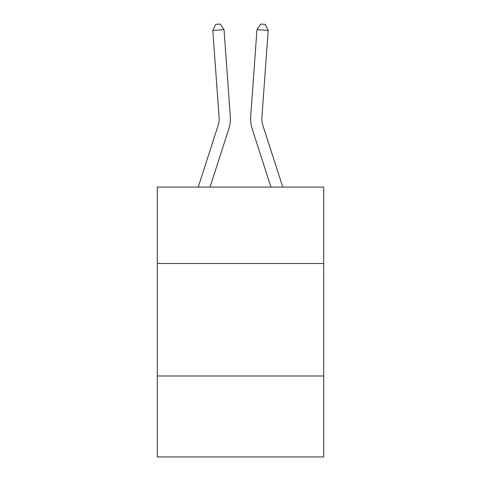 <?xml version="1.0" encoding="UTF-8"?>
<svg xmlns="http://www.w3.org/2000/svg" width="481" height="481" viewBox="0 0 481 481"><rect width="100%" height="100%" fill="white"/><g stroke="black" fill="none" stroke-linecap="round" stroke-linejoin="round"><path stroke-width="0.72" d="M323.713 263.54L323.713 187.079L157.287 187.079L157.287 263.54L323.713 263.54L323.713 456.95L157.287 456.95L157.287 263.54M323.713 375.986L157.287 375.986M228.752 129.064L210.053 187.079L228.752 129.064A33.736 33.736 140.9 0 0 230.291 116.276L224.026 29.642L230.291 116.276L224.026 29.642L230.291 116.276L224.026 29.642L230.291 116.276L224.026 29.642L230.291 116.276L224.026 29.642L230.291 116.276L224.026 29.642L230.291 116.276L224.026 29.642L230.291 116.276L224.026 29.642L230.291 116.276L224.026 29.642L230.291 116.276L224.026 29.642L230.291 116.276L224.026 29.642L230.291 116.276L224.026 29.642L230.291 116.276L224.026 29.642L230.291 116.276L224.026 29.642L230.291 116.276L224.026 29.642L230.291 116.276L224.026 29.642L230.291 116.276L224.026 29.642L230.291 116.276L224.026 29.642L230.291 116.276L224.026 29.642L230.291 116.276L224.026 29.642L230.291 116.276L224.026 29.642L230.291 116.276L224.026 29.642L230.291 116.276L224.026 29.642L230.291 116.276L224.026 29.642L212.812 30.447L215.753 24.375L220.238 24.05L224.026 29.642M218.049 125.613A22.487 22.487 -39.1 0 0 219.077 117.087A22.487 22.487 -39.1 0 1 218.049 125.613A22.487 22.487 -39.1 0 0 219.077 117.087A22.487 22.487 -39.1 0 1 218.049 125.613A22.487 22.487 -39.1 0 0 219.077 117.087A22.487 22.487 -39.1 0 1 218.049 125.613A22.487 22.487 -39.1 0 0 219.077 117.087A22.487 22.487 -39.1 0 1 218.049 125.613A22.487 22.487 -39.1 0 0 219.077 117.087A22.487 22.487 -39.1 0 1 218.049 125.613A22.487 22.487 -39.1 0 0 219.077 117.087A22.487 22.487 -39.1 0 1 218.049 125.613A22.487 22.487 -39.1 0 0 219.077 117.087A22.487 22.487 -39.1 0 1 218.049 125.613A22.487 22.487 -39.1 0 0 219.077 117.087A22.487 22.487 -39.1 0 1 218.049 125.613A22.487 22.487 -39.1 0 0 219.077 117.087A22.487 22.487 -39.1 0 1 218.049 125.613A22.487 22.487 -39.1 0 0 219.077 117.087A22.487 22.487 -39.1 0 1 218.049 125.613A22.487 22.487 -39.1 0 0 219.077 117.087A22.487 22.487 -39.1 0 1 218.049 125.613A22.487 22.487 -39.1 0 0 219.077 117.087A22.487 22.487 -39.1 0 1 218.049 125.613A22.487 22.487 -39.1 0 0 219.077 117.087A22.487 22.487 -39.1 0 1 218.049 125.613A22.487 22.487 -39.1 0 0 219.077 117.087A22.487 22.487 -39.1 0 1 218.049 125.613A22.487 22.487 -39.1 0 0 219.077 117.087A22.487 22.487 -39.1 0 1 218.049 125.613A22.487 22.487 -39.1 0 0 219.077 117.087A22.487 22.487 -39.1 0 1 218.049 125.613A22.487 22.487 -39.1 0 0 219.077 117.087A22.487 22.487 -39.1 0 1 218.049 125.613A22.487 22.487 -39.1 0 0 219.077 117.087A22.487 22.487 -39.1 0 1 218.049 125.613A22.487 22.487 -39.1 0 0 219.077 117.087A22.487 22.487 -39.1 0 1 218.049 125.613A22.487 22.487 -39.1 0 0 219.077 117.087A22.487 22.487 -39.1 0 1 218.049 125.613A22.487 22.487 -39.1 0 0 219.077 117.087A22.487 22.487 -39.1 0 1 218.049 125.613A22.487 22.487 -39.1 0 0 219.077 117.087A22.487 22.487 -39.1 0 1 218.049 125.613A22.487 22.487 -39.1 0 0 219.077 117.087A22.487 22.487 -39.1 0 1 218.049 125.613L198.238 187.079L218.049 125.613A22.487 22.487 -34.7 0 0 219.077 117.087L212.812 30.447M262.951 125.613A22.487 22.487 39.1 0 1 261.923 117.087A22.487 22.487 39.1 0 0 262.951 125.613A22.487 22.487 39.1 0 1 261.923 117.087A22.487 22.487 39.1 0 0 262.951 125.613A22.487 22.487 39.1 0 1 261.923 117.087A22.487 22.487 39.1 0 0 262.951 125.613A22.487 22.487 39.1 0 1 261.923 117.087A22.487 22.487 39.1 0 0 262.951 125.613A22.487 22.487 39.1 0 1 261.923 117.087A22.487 22.487 39.1 0 0 262.951 125.613A22.487 22.487 39.1 0 1 261.923 117.087A22.487 22.487 39.1 0 0 262.951 125.613A22.487 22.487 39.1 0 1 261.923 117.087A22.487 22.487 39.1 0 0 262.951 125.613A22.487 22.487 39.1 0 1 261.923 117.087A22.487 22.487 39.1 0 0 262.951 125.613A22.487 22.487 39.1 0 1 261.923 117.087A22.487 22.487 39.1 0 0 262.951 125.613A22.487 22.487 39.1 0 1 261.923 117.087A22.487 22.487 39.1 0 0 262.951 125.613A22.487 22.487 39.1 0 1 261.923 117.087A22.487 22.487 39.1 0 0 262.951 125.613A22.487 22.487 39.1 0 1 261.923 117.087A22.487 22.487 39.1 0 0 262.951 125.613A22.487 22.487 39.1 0 1 261.923 117.087A22.487 22.487 39.1 0 0 262.951 125.613A22.487 22.487 39.1 0 1 261.923 117.087A22.487 22.487 39.1 0 0 262.951 125.613A22.487 22.487 39.1 0 1 261.923 117.087A22.487 22.487 39.1 0 0 262.951 125.613A22.487 22.487 39.1 0 1 261.923 117.087A22.487 22.487 39.1 0 0 262.951 125.613A22.487 22.487 39.1 0 1 261.923 117.087A22.487 22.487 39.1 0 0 262.951 125.613A22.487 22.487 39.1 0 1 261.923 117.087A22.487 22.487 39.1 0 0 262.951 125.613A22.487 22.487 39.1 0 1 261.923 117.087A22.487 22.487 39.1 0 0 262.951 125.613A22.487 22.487 39.1 0 1 261.923 117.087A22.487 22.487 39.1 0 0 262.951 125.613A22.487 22.487 39.1 0 1 261.923 117.087A22.487 22.487 39.1 0 0 262.951 125.613A22.487 22.487 39.1 0 1 261.923 117.087A22.487 22.487 39.1 0 0 262.951 125.613A22.487 22.487 39.1 0 1 261.923 117.087A22.487 22.487 39.1 0 0 262.951 125.613L282.762 187.079L262.951 125.613A22.487 22.487 34.7 0 1 261.923 117.087L268.188 30.447L256.974 29.642L250.709 116.276A33.736 33.736 -140.9 0 0 252.248 129.064L270.947 187.079L252.248 129.064M256.974 29.642L250.709 116.276L256.974 29.642L250.709 116.276L256.974 29.642L250.709 116.276L256.974 29.642L250.709 116.276L256.974 29.642L250.709 116.276L256.974 29.642L250.709 116.276L256.974 29.642L250.709 116.276L256.974 29.642L250.709 116.276L256.974 29.642L250.709 116.276L256.974 29.642L250.709 116.276L256.974 29.642L250.709 116.276L256.974 29.642L250.709 116.276L256.974 29.642L250.709 116.276L256.974 29.642L250.709 116.276L256.974 29.642L250.709 116.276L256.974 29.642L250.709 116.276L256.974 29.642L250.709 116.276L256.974 29.642L250.709 116.276L256.974 29.642L250.709 116.276L256.974 29.642L250.709 116.276L256.974 29.642L250.709 116.276L256.974 29.642L250.709 116.276L256.974 29.642L250.709 116.276L256.974 29.642L260.762 24.05L265.247 24.375L268.188 30.447"/></g></svg>
